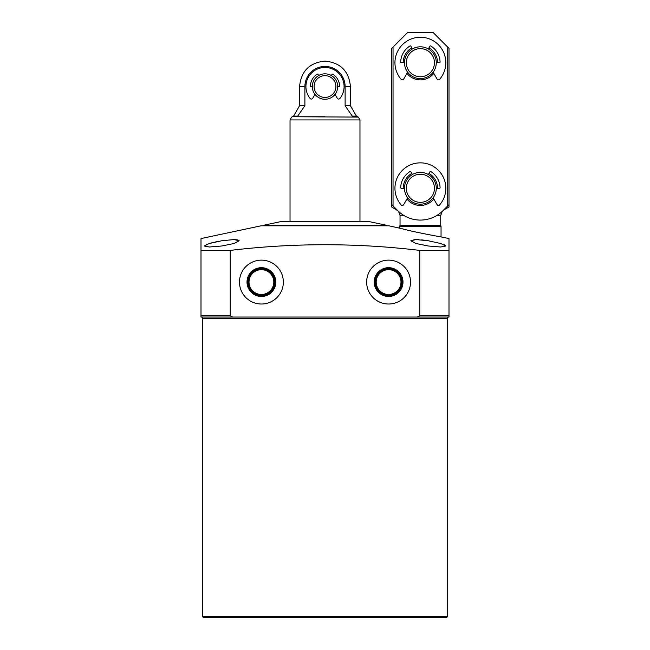 <?xml version="1.0" encoding="UTF-8"?>
<svg xmlns="http://www.w3.org/2000/svg" width="650" height="650" viewBox="0 0 650 650"><rect width="100%" height="100%" fill="white"/><g stroke="black" fill="none" stroke-linecap="round" stroke-linejoin="round"><path stroke-width="0.97" d="M202.597 616.224L447.403 616.224A1.276 1.276 0 0 1 446.136 617.5L203.864 617.5A1.276 1.276 0 0 1 202.597 616.224L202.597 318.321A1.276 1.276 0 0 0 201.321 317.054L232.481 317.054M417.519 317.054L448.996 317.054L448.996 315.778L419.754 315.778L419.754 250.404C356.582 242.84 293.418 242.84 230.246 250.404L201.004 250.404L201.004 238.574L261.097 225.802L388.903 225.802L399.717 228.207L399.717 226.444L441.049 226.444L441.049 236.901M447.403 616.224L447.403 318.321A1.276 1.276 0 0 1 448.679 317.054M428.326 246.009L415.943 243.498L410.841 240.776L415.951 239.566L428.326 240.776L440.684 243.498L445.819 246.009L440.7 247L428.326 246.009M221.674 246.009L209.3 247L204.181 246.009L209.316 243.498L221.674 240.776L234.041 239.566L239.159 240.776L234.049 243.498L221.674 246.009M419.754 250.404L448.996 250.404L448.996 317.054L417.324 317.054L419.754 315.778M448.996 238.574L448.996 250.404L448.996 238.574L441.366 236.957C442.171 237.161 417.308 232.708 405.502 229.621L397.386 227.606M283.351 282.076A21.938 21.938 0 0 1 261.414 304.013A21.938 21.938 0 0 1 239.476 282.076A21.938 21.938 0 0 1 261.414 260.138A21.938 21.938 0 0 1 283.351 282.076M410.524 282.076A21.938 21.938 0 0 1 388.586 304.013A21.938 21.938 0 0 1 366.649 282.076A21.938 21.938 0 0 1 388.586 260.138A21.938 21.938 0 0 1 410.524 282.076M218.229 241.386L215.093 242.036M212.022 242.759L209.438 243.466M207.22 244.181L206.619 244.408M424.743 240.248L421.622 239.882M418.616 239.647L416.008 239.566M414.416 239.606L413.887 239.639M257.392 295.287L265.436 295.287A13.804 13.804 0 0 0 261.414 268.271A13.804 13.804 0 0 0 257.392 295.287L257.278 294.442C260.033 295.173 262.787 295.173 265.549 294.442M275.811 282.076A14.406 14.406 0 0 1 261.414 296.481A14.406 14.406 0 0 1 247.008 282.076A14.406 14.406 0 0 1 261.414 267.678A14.406 14.406 0 0 1 275.811 282.076M384.564 295.287L392.608 295.287A13.804 13.804 0 0 0 388.586 268.271A13.804 13.804 0 0 0 384.564 295.287L384.564 294.474A13.032 13.032 0 0 0 401.619 282.076A13.032 13.032 0 0 0 388.586 269.043A13.032 13.032 0 0 0 384.564 294.474M402.992 282.076A14.406 14.406 0 0 1 388.586 296.481A14.406 14.406 0 0 1 374.189 282.076A14.406 14.406 0 0 1 388.586 267.678A14.406 14.406 0 0 1 402.992 282.076M384.451 294.442C387.205 295.173 389.959 295.173 392.722 294.442M441.049 226.444L440.724 225.257L400.034 225.257L399.717 226.444M262.218 295.092A13.032 13.032 0 0 0 274.446 282.076A13.032 13.032 0 0 0 261.414 269.043A13.032 13.032 0 0 0 258.489 294.783M440.724 225.257L440.724 215.483L436.849 215.483M400.034 225.257L400.034 215.483L398.556 211.404M249.015 282.076A12.399 12.399 0 0 0 261.414 294.474A12.399 12.399 0 0 0 273.812 282.076A12.399 12.399 0 0 0 261.414 269.677A12.399 12.399 0 0 0 249.015 282.076M376.188 282.076A12.399 12.399 0 0 0 388.586 294.474A12.399 12.399 0 0 0 400.985 282.076A12.399 12.399 0 0 0 388.586 269.677A12.399 12.399 0 0 0 376.188 282.076M443.657 209.974L448.996 207.041L448.996 204.636L448.996 206.684M397.898 210.771A31.793 31.793 0 0 0 442.861 210.771L448.996 204.636L448.996 48.401L433.095 32.5L407.664 32.5L391.763 48.401L391.763 207.041L391.763 204.636L397.898 210.771L391.763 207.041M448.996 168.415L448.996 156.496M392.608 295.287L392.608 294.474M265.436 295.287L265.436 294.474M445.282 245.342L444.446 244.863M239.159 240.776L238.859 240.289M237.884 239.899L234.008 239.566M230.246 250.404L230.246 315.778L232.676 317.054L201.004 317.054L201.004 250.404M201.004 317.054L201.004 246.748M417.324 317.054L232.676 317.054M209.95 317.054L201.321 317.054M263.64 225.249L280.491 221.674L369.509 221.674L386.36 225.249L263.64 225.249L263.64 225.802M325 116.756L292.232 116.756L325 116.756M359.97 221.674L359.97 119.933L290.03 119.933L290.03 221.674M353.551 116.756L352.292 116.114L345.109 105.739L345.109 86.547A20.109 20.109 0 0 0 325 66.446A20.109 20.109 0 0 0 304.891 86.547L304.891 105.739L297.708 116.114L296.449 116.756M352.292 116.114L356.428 116.114L350.431 105.739L345.109 105.739M350.431 105.739L350.431 86.547C348.936 71.102 340.454 62.627 325 61.116C309.546 62.627 301.064 71.102 299.569 86.547L299.569 105.739L304.891 105.739M325 73.832A12.716 12.716 0 0 1 337.716 86.547A12.716 12.716 0 0 1 325 99.263A12.716 12.716 0 0 1 312.284 86.547A12.716 12.716 0 0 1 325 73.832M325 75.668A10.879 10.879 0 0 1 335.879 86.547A10.879 10.879 0 0 1 325 97.427A10.879 10.879 0 0 1 314.121 86.547A10.879 10.879 0 0 1 325 75.668M420.379 172.388A15.901 15.901 0 0 1 436.28 188.289A15.901 15.901 0 0 1 420.379 204.181A15.901 15.901 0 0 1 404.487 188.289A15.901 15.901 0 0 1 420.379 172.388M420.379 174.224A14.064 14.064 0 0 1 434.444 188.289A14.064 14.064 0 0 1 420.379 202.353A14.064 14.064 0 0 1 406.323 188.289A14.064 14.064 0 0 1 420.379 174.224M420.379 46.808A15.901 15.901 0 0 1 436.28 62.701A15.901 15.901 0 0 1 420.379 78.601A15.901 15.901 0 0 1 404.487 62.701A15.901 15.901 0 0 1 420.379 46.808M420.379 48.644A14.064 14.064 0 0 1 434.444 62.701A14.064 14.064 0 0 1 420.379 76.765A14.064 14.064 0 0 1 406.323 62.701A14.064 14.064 0 0 1 420.379 48.644M433.81 73.401A17.168 17.168 0 0 1 406.949 73.401M433.81 198.981A17.168 17.168 0 0 1 406.949 198.981M447.72 205.912L447.72 47.125M393.039 47.125L393.039 205.912M403.211 62.701A17.168 17.168 0 0 1 411.799 47.832M428.968 47.832A17.168 17.168 0 0 1 437.548 62.701M403.211 188.289A17.168 17.168 0 0 1 411.799 173.42M428.968 173.42A17.168 17.168 0 0 1 437.548 188.289M314.966 94.364L312.715 98.264A1.593 1.593 0 0 1 310.099 98.459A19.078 19.078 0 0 1 325 67.47A19.078 19.078 0 0 1 339.901 98.459A1.593 1.593 0 0 1 337.285 98.264L335.034 94.364M331.362 75.538L331.988 74.449A0.634 0.634 0 0 1 332.881 74.23A14.625 14.625 0 0 1 339.609 85.881A0.634 0.634 0 0 1 338.975 86.547L337.716 86.547M312.284 86.547L311.025 86.547A0.634 0.634 0 0 1 310.391 85.881A14.625 14.625 0 0 1 317.119 74.23A0.634 0.634 0 0 1 318.012 74.449L318.638 75.538M407.639 72.207L403.683 79.056A1.593 1.593 0 0 1 401.107 79.3A25.431 25.431 0 0 1 420.379 37.269A25.431 25.431 0 0 1 439.66 79.3A1.593 1.593 0 0 1 437.076 79.056L433.119 72.207M404.487 62.701L401.318 62.701A0.634 0.634 0 0 1 400.676 62.051A19.711 19.711 0 0 1 409.963 45.971A0.634 0.634 0 0 1 410.849 46.191L412.433 48.937M428.326 48.937L429.91 46.191A0.634 0.634 0 0 1 430.804 45.971A19.711 19.711 0 0 1 440.082 62.051A0.634 0.634 0 0 1 439.449 62.701L436.28 62.701M407.639 197.795L403.683 204.644A1.593 1.593 0 0 1 401.107 204.88A25.431 25.431 0 0 1 420.379 162.849A25.431 25.431 0 0 1 439.66 204.88A1.593 1.593 0 0 1 437.076 204.644L433.119 197.795M404.487 188.289L401.318 188.289A0.634 0.634 0 0 1 400.676 187.631A19.711 19.711 0 0 1 409.963 171.551A0.634 0.634 0 0 1 410.849 171.779L412.433 174.525M428.326 174.525L429.91 171.779A0.634 0.634 0 0 1 430.804 171.551A19.711 19.711 0 0 1 440.082 187.631A0.634 0.634 0 0 1 439.449 188.289L436.28 188.289M447.403 318.321L202.597 318.321M403.91 215.483L400.034 215.483M230.246 315.778L201.004 315.778M359.97 119.933L358.321 117.073L292.232 116.756M299.569 105.739L293.572 116.114L297.708 116.114M350.431 86.547L345.109 86.547M299.569 86.547L304.891 86.547M443.909 209.974L443.113 210.519M442.211 211.404L440.724 215.483M386.36 225.249L386.36 225.802M291.679 117.073L290.03 119.933M358.321 117.073L357.768 116.756M293.572 116.114L292.476 116.756M356.428 116.114L357.524 116.756"/></g></svg>
